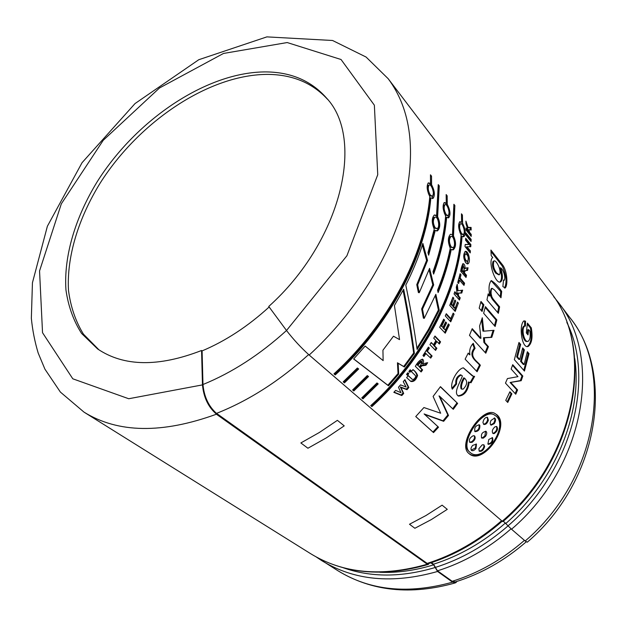 <?xml version="1.0" encoding="UTF-8"?>
<svg xmlns="http://www.w3.org/2000/svg" width="627" height="627" viewBox="0 0 627 627"><rect width="100%" height="100%" fill="white"/><g stroke="black" fill="none" stroke-linecap="round" stroke-linejoin="round"><path stroke-width="0.94" d="M525.191 540.991C597.664 479.381 614.491 371.294 569.551 317.207C616.114 374.429 598.323 481.708 527.283 542.183L525.191 540.991L511.53 529.235L503.363 521.217M549.824 291.265C595.901 346.88 577.522 457.851 502.917 521.609L502.211 521.217C577.24 457.13 595.399 345.908 549.824 291.265L388.184 78.712C411.265 109.694 416.446 151.953 403.733 205.484C389.876 257.242 355.054 313.006 309.182 355.047L502.211 521.217C479.467 541.101 454.779 555.256 428.186 563.712L427.261 563.54L427.348 564.19L428.421 564.386L429.009 563.454M309.182 355.047C301.031 347.719 293.475 339.536 286.508 330.5L268.748 306.462C341.268 241.466 365.267 138.928 326.495 98.024C311.478 80.961 291.43 72.262 266.342 71.909C207.38 71.533 136.553 119.263 97.209 181.72C75.311 217.506 63.688 256.177 65.945 289.893C68.265 306.219 73.477 320.742 81.588 333.446L97.616 348.949C123.88 366.662 158.529 367.179 201.565 350.501L202.09 350.901C225.516 341.049 247.869 326.416 269.14 306.995M216.55 413.365L427.167 563.399C453.885 554.926 478.691 540.701 501.616 520.7M427.277 564.214L216.417 414.22M447.835 414.956L439.025 395.88L439.723 396.335L448.501 415.442L447.835 414.956L443.015 420.803L424.111 413.938L438.524 427.191L433.531 432.606L432.943 432.034L437.912 426.65L424.111 413.938M448.501 415.442L443.657 421.313L443.015 420.803M443.657 421.313L424.73 414.486M438.524 427.191L437.912 426.65M433.531 432.606L415.74 416.555L423.923 407.542L440.679 413.232L433.1 396.444L440.452 386.655L457.624 403.412L440.334 386.812M216.433 413.412C248.582 400.708 279.321 381.098 308.649 354.584M417.112 349.466C414.243 329.065 410.473 307.614 405.794 285.128C412.848 271.193 418.538 257.289 422.857 243.401L427.543 260.44L417.653 284.815L419.251 292.723L429.573 268.364L433.68 284.924L422.504 309.142L424.22 318.367L435.851 294.314L439.261 310.193L429.087 330.053L417.112 349.466M454.873 205.515L453.493 235.924C456.284 242.265 456.213 246.905 453.274 249.836L451.275 249.397C448.446 263.606 444.057 277.996 438.108 292.574L437.56 290.199C443.273 276.021 447.506 262.015 450.264 248.198C447.709 241.951 447.772 237.304 450.452 234.271L452.49 234.717L453.885 204.277L454.873 205.515L453.948 205.821M437.63 216.699C440.515 223.134 440.467 227.844 437.474 230.854L435.271 230.383L428.656 255.189L427.975 252.736L434.221 229.129C431.572 222.789 431.619 218.063 434.354 214.959L436.588 215.437L438.249 184.597L439.276 185.89L437.63 216.699L436.666 216.879L438.297 186.195M378.199 383.904L362.947 398.882L361.779 397.871L376.968 382.964L378.199 383.904M358.66 368.982L344.435 382.885L343.22 381.835L357.366 367.994L358.66 368.982M457.624 403.412L453.266 409.329L439.723 396.335M477.092 371.756L465.124 359.169L468.228 353.064L469.944 354.89C469.153 350.297 470.25 346.433 473.252 343.314L475.078 348.353C468.416 356.998 477.523 361.277 480.353 365.267L477.092 371.756M485.408 306.619L496.858 319.935L495.134 326.487L483.629 313.249L485.408 306.619M498.363 313.328L486.967 299.918L488.182 293.836L489.875 295.842C488.402 288.6 488.872 283.514 491.286 280.575C494.687 282.683 498.159 286.288 501.694 291.414L500.997 297.762L494.476 289.925L492.258 288.373C491.349 288.89 490.972 290.654 491.121 293.671L491.874 296.939L493.261 299.212L499.617 306.846L498.363 313.328M468.338 230.799L466.01 223.831L465.924 221.127L468.032 227.397L471.081 227.413L471.167 229.999L468.792 229.725L469.662 232.445L471.222 234.38L471.206 236.418L466.026 229.984L466.041 227.938L468.338 230.799L467.405 231.057L466.033 229.349M465.195 244.475L469.051 244.475L465.563 240.196L465.696 238.244L470.901 244.648L470.759 246.748L467.005 246.787L470.407 250.941L470.211 252.908L464.983 246.544L465.195 244.475M465.783 262.854C463.267 258.41 463.079 254.593 465.218 251.396C468.424 250.024 471.269 262.298 467.844 263.873L465.783 262.854M458.016 290.748L462.64 290.16L461.77 293.021L458.29 293.177L458.596 295.991L460.218 297.825L459.458 300.051L454.05 293.953L454.818 291.712L457.216 294.431L456.291 287.205L457.216 284.203L458.016 290.748L457.107 290.709L456.574 286.312M446.283 313.704L450.797 318.618L453.172 313.124L454.089 314.127L450.727 321.847L445.272 315.937L446.283 313.704M433.469 344.772L435.953 340.516L433.727 338.212L434.966 336.025L440.577 341.856L439.347 344.027L436.901 341.503L434.417 345.751L436.878 348.267L435.577 350.415L429.926 344.646L431.227 342.475L433.469 344.772L431.047 342.789M415.34 366.356C417.582 362.234 419.972 359.851 422.527 359.216C423.813 360.078 423.868 361.607 422.684 363.801L427.669 362.719L425.945 365.235L421.791 365.87L420.231 367.571L422.629 369.906L421.125 371.976L415.34 366.356M407.856 372.744L408.828 373.668L407.511 375.314L406.539 374.397L407.856 372.744M404.924 379.672L408.835 387.533L407.009 389.68L400.951 387.486L403.702 393.45L401.813 395.551L393.827 392.345L395.629 390.378L400.998 392.714L398.458 387.22L400.528 384.868L406.108 387.016L403.247 381.678L404.924 379.672M510.934 382.682L517.596 389.947L515.762 394.234L505.472 383.113L507.431 378.567L517.98 376.647L511.154 369.052L512.698 364.679L522.832 376.051L521.194 380.714L510.112 382.501L520.355 380.581L521.985 375.934L512.486 365.29M525.465 326.111L524.697 326.064C520.865 329.104 524.548 343.102 528.114 341.331C530.034 339.834 530.622 336.433 529.878 331.134L528.639 329.637L527.997 334.896L526.335 332.898L527.417 323.109L531.304 327.843C532.895 337.357 531.845 343.565 528.169 346.457C521.742 349.051 518.56 324.661 523.992 320.852L525.536 321.173L525.465 326.111M497.078 414.909C510.919 427.018 482.406 466.386 468.957 453.54C456.809 444.794 481.395 407.127 494.28 413.091L497.078 414.909L494.405 413.138M524.384 349.882L521.429 361.411L524.148 364.514L527.362 351.731L529.023 353.675L524.446 371.074L514.359 359.639L518.976 342.46L520.684 344.45L517.502 356.912L519.728 359.467L522.699 347.914L524.384 349.882L523.514 349.874L522.495 348.69M505.762 400.363L509.908 391.75L511.883 393.874L507.752 402.463L505.762 400.363M412.934 369.577C415.184 371.176 416.743 373.136 417.606 375.44C416.093 379.978 413.844 381.992 410.865 381.475L406.625 377.603L408.248 375.581L412.347 379.382C413.671 379.617 414.76 378.755 415.607 376.78C416.845 376.443 412.817 373.143 411.359 371.631L412.934 369.577M408.89 371.419L410.183 369.758L411.147 370.682L409.862 372.352L408.89 371.419M425.999 353.385L423.938 356.504L422.959 355.533L428.406 347.107L429.377 348.087L427.379 351.245L432.105 356.003L430.725 358.127L425.231 353.017L423.327 355.893M443.689 319.167L444.629 320.178L441.745 326.087L442.968 327.396L445.656 321.902L446.589 322.905L443.908 328.391L445.413 329.998L448.383 323.908L449.308 324.904L445.233 333.188L439.668 327.294L443.689 319.167M452.765 305.521L454.865 299.988L455.782 301.015L453.689 306.54L455.163 308.186L457.475 302.049L458.384 303.076L455.194 311.423L449.747 305.388L452.898 297.198L453.815 298.233L451.565 304.181L452.765 305.521L451.879 305.404L450.672 304.071L452.647 297.841M464.004 285.395L459.567 280.261L458.643 283.522L457.734 282.471L460.093 273.748L461.002 274.806L460.163 278.051L464.591 283.192L464.004 285.395M467.546 270.378L465.234 270.746L464.309 272.69L466.512 275.284L466.018 277.471L460.704 271.24C461.206 267.925 461.974 265.401 463 263.653C464.482 263.889 465.148 265.574 464.999 268.732L466.049 267.964L468.04 267.784L467.546 270.378L466.613 270.456L467.107 267.878L468.04 267.784M471.065 241.466L465.869 235.047L465.947 232.97L471.143 239.396L471.065 241.466M500.589 267.784C502.964 274.892 503.019 279.571 500.738 281.813C495.996 285.301 487.751 262.47 492.328 257.83L492.783 257.611L491.207 255.636L490.925 250.048L502.932 265.386C507.282 271.609 508.042 285.026 505.244 287.95L502.885 286.578L503.512 279.979L504.288 280.277C505.848 276.875 503.207 269.438 500.589 267.784L499.68 268.027C502.055 275.049 502.109 279.697 499.837 281.985L500.738 281.813M479.177 308.123L480.972 301.454L483.864 304.816L482.077 311.47L479.177 308.123M484.749 342.561L488.441 346.645L485.8 353.213L469.482 335.367L472.217 328.666L480.917 338.306L479.584 326.001L482.296 317.764L483.778 331.189L494.029 330.304L491.787 337.357L484.381 337.851L484.749 342.561L483.887 342.428L483.511 337.741L490.917 337.271L493.104 330.39M469.231 382.313C467.922 391.115 464.348 395.708 458.517 396.092C453.07 393.035 459.81 383.121 462.397 375.996L461.237 375.103C457.765 376.662 456.213 379.633 456.581 384.022L452.294 389.179C449.269 383.105 457.796 368.48 463.377 367.845L473.213 376.216L474.615 376.388L471.002 382.783L468.455 381.992L470.219 382.47L473.706 376.31M368.543 376.529L353.8 390.974L352.609 389.947L367.281 375.573L368.543 376.529M431.58 184.706C434.683 190.796 435.185 195.342 433.1 198.359L430.835 197.866C426.007 255.934 389.422 325.546 335.226 374.93L333.979 373.849C388.231 324.394 424.918 254.695 429.777 196.565C426.909 190.498 426.415 185.937 428.296 182.865L430.522 183.397L430.475 174.815L431.525 176.14L431.58 184.706L430.608 185.004L430.483 176.383M445.632 216.025C442.85 210.029 442.38 205.538 444.222 202.537L446.275 203.023L446.158 194.55L447.161 195.812L447.278 204.284C450.304 210.288 450.782 214.771 448.728 217.726L446.651 217.271C445.107 235.587 440.765 254.531 433.618 274.085L433.006 271.687C439.903 252.524 444.12 233.973 445.632 216.025M462.075 236.191C458.243 292.715 423.789 359.608 371.889 406.602L370.745 405.622C422.708 358.55 457.248 291.586 461.104 235C458.392 229.09 457.945 224.662 459.748 221.715L461.629 222.17L461.456 213.799L462.412 215.006L462.601 223.377C465.54 229.31 466.002 233.722 463.98 236.614L461.127 236.395C457.255 292.605 422.919 359.193 371.372 405.935L371.889 406.602M403.663 289.235C408.146 311.705 411.72 333.102 414.4 353.424L404.391 367.007L398.137 363.26L398.701 374.076L388.466 385.809L353.659 358.973L365.157 346.065L383.144 360.611L382.932 350.203L393.482 336.197L399.548 339.615L394.422 305.506L403.663 289.235M427.222 563.548C453.917 555.091 478.73 540.858 501.671 520.857M344.435 382.885L343.917 382.211L357.986 368.464M343.337 381.71L343.917 382.211M452.67 408.757L456.911 402.989M415.764 416.532L432.943 432.034M461.84 389.155L461.096 388.787C460.171 386.02 461.041 382.36 463.706 377.799L464.482 378.12C461.825 382.705 460.947 386.381 461.84 389.155L463.228 389.085C467.334 384.79 467.75 381.138 464.482 378.12M458.016 395.794C463.8 395.088 467.28 390.488 468.455 381.992M472.421 375.949L463.251 367.822M451.981 388.285L455.829 383.653C455.429 379.335 456.973 376.372 460.453 374.774L460.712 374.891M471.002 382.783L470.219 382.47M456.581 384.022L455.829 383.653M476.481 371.113L479.53 365.039C476.959 361.371 467.57 356.724 474.231 348.165L472.687 343.917M469.944 354.89L468.008 353.487M480.353 365.267L479.53 365.039M475.078 348.353L474.231 348.165M485.173 352.531L487.579 346.512L483.887 342.428M483.778 331.189L482.9 331.095L481.654 319.723M480.917 338.306L480.047 338.172L471.982 329.246M484.381 337.851L483.511 337.741M488.441 346.645L487.579 346.512M491.787 337.357L490.917 337.271M494.46 325.703L495.965 319.942L485.188 307.418M496.858 319.935L495.965 319.942M481.395 310.678L482.955 304.832L480.752 302.269M483.864 304.816L482.955 304.832M497.65 312.489L498.716 306.916L492.665 299.69C489.985 296.015 489.546 292.284 491.341 288.483L491.654 288.444M500.221 296.83L500.785 291.555L491.106 280.677M489.875 295.842L488.966 295.913L487.994 294.768M499.617 306.846L498.716 306.916M501.694 291.414L500.785 291.555M498.708 274.798L495.691 273.113C492.689 268.811 491.827 264.884 493.104 261.326L493.504 261.216M504.516 288.02C507.086 282.362 506.357 275.065 502.329 266.107L491.004 251.568M496.6 272.91L499.335 274.806C502.18 271.319 496.231 259.531 493.982 260.965C492.736 264.774 493.606 268.756 496.6 272.91L495.691 273.113M470.281 235.274L468.134 230.854M470.219 229.89L470.148 227.703L467.303 227.672M468.032 227.397L467.287 227.617M471.081 227.413L470.148 227.703M468.792 229.725L468.055 229.937M469.662 232.445L468.722 232.703M471.222 234.38L470.281 234.639M470.179 240.368L470.203 239.632L465.9 234.31M471.143 239.396L470.203 239.632M469.051 244.475L465.179 244.655M469.396 251.905L469.474 251.113L466.065 246.967L467.005 246.787M469.835 246.756L469.96 244.851L465.61 239.506M470.901 244.648L469.96 244.851M470.407 250.941L469.474 251.113M463.463 271.695C464.341 269.289 464.27 267.494 463.243 266.31L462.115 270.104L463.463 271.695L462.53 271.75L461.182 270.159L462.303 266.35L463.235 266.271M465.297 276.625L465.587 275.339L463.377 272.745L464.301 270.817L466.613 270.456M464.121 268.152L462.702 263.849M462.115 270.104L461.182 270.159M464.309 272.69L463.377 272.745M466.512 275.284L465.587 275.339M464.999 268.732L464.066 268.811M467.146 261.428L465.187 260.683C463.557 258.222 463.361 255.988 464.599 253.982L464.913 253.927M467.123 263.881L468.479 258.418M468.432 257.909C467.766 254.374 466.621 252.242 464.991 251.537M466.127 260.573L467.601 261.459C468.902 257.744 468.212 255.189 465.532 253.786C464.286 255.863 464.482 258.12 466.127 260.573L465.187 260.683M463.306 284.587L463.674 283.208L459.238 278.067L459.865 274.602M457.953 282.722L458.643 280.269L459.567 280.261M464.591 283.192L463.674 283.208M461.002 274.806L460.069 274.845M460.163 278.051L459.238 278.067M457.216 294.431L456.307 294.377L454.583 292.417M458.792 299.306L459.309 297.77L457.686 295.936L457.381 293.13L460.861 292.989L461.684 290.285M461.77 293.021L460.861 292.989M458.29 293.177L457.381 293.13M458.596 295.991L457.686 295.936M460.218 297.825L459.309 297.77M454.551 310.71L457.232 302.7M455.163 308.186L454.277 308.069L452.804 306.431L454.622 300.631M451.565 304.181L450.672 304.071M455.782 301.015L454.888 300.929M453.689 306.54L452.804 306.431M458.384 303.076L457.491 302.99M453.815 298.233L452.921 298.146M450.797 318.618L449.935 318.453L446.048 314.229M450.092 321.165L452.929 313.68M454.089 314.127L453.211 313.994M442.968 327.396L440.899 325.86L443.775 319.982L443.454 319.637M444.614 332.529L448.454 324.708L448.148 324.378M445.413 329.998L443.07 328.164L445.734 322.709L445.429 322.372M444.629 320.178L443.775 319.982M441.745 326.087L440.899 325.86M446.589 322.905L445.734 322.709M443.908 328.391L443.07 328.164M449.308 324.904L448.454 324.708M434.973 349.795L436.078 347.946L433.625 345.43L436.094 341.206L436.901 341.503M438.735 343.392L439.762 341.574L434.762 336.385M440.577 341.856L439.762 341.574M434.417 345.751L433.625 345.43M436.878 348.267L436.078 347.946M430.122 357.515L431.329 355.642L426.611 350.885L428.586 347.75L428.233 347.382M429.377 348.087L428.586 347.75M427.379 351.245L426.611 350.885M432.105 356.003L431.329 355.642M419.314 366.67C421.132 364.812 421.806 363.127 421.344 361.607L417.841 365.235L419.314 366.67L417.112 364.812L420.599 361.199L420.96 361.575M422.684 363.801L421.947 363.394L422.253 359.122M420.521 371.38L421.908 369.483L419.51 367.14C421.328 365.212 423.233 364.444 425.208 364.828L426.611 362.782M417.841 365.235L417.112 364.812M425.945 365.235L425.208 364.828M420.231 367.571L419.51 367.14M422.629 369.906L421.908 369.483M409.251 371.764L410.45 370.22L410.089 369.875M411.147 370.682L410.45 370.22M406.899 374.742L408.138 373.183L407.777 372.846M408.828 373.668L408.138 373.183M410.379 381.106C413.287 381.326 415.45 379.39 416.869 375.283C416.187 372.822 414.839 370.965 412.832 369.703M411.884 379.006L408.177 375.675M394.038 392.11L401.194 394.994L403.075 392.902L400.316 386.945L406.359 389.148L408.185 387.016L404.666 379.986M408.835 387.533L408.185 387.016M407.009 389.68L406.359 389.148M400.951 387.486L400.316 386.945M403.702 393.45L403.075 392.902M401.813 395.551L401.194 394.994M507.157 401.836L511.076 393.662L509.696 392.181M511.883 393.874L511.076 393.662M515.151 393.576L516.781 389.767L510.112 382.501M521.194 380.714L520.355 380.581M517.596 389.947L516.781 389.767M522.832 376.051L521.985 375.934M524.148 364.514L523.294 364.452L520.575 361.348L523.514 349.874M519.728 359.467L518.874 359.404L516.64 356.857L519.807 344.458L518.788 343.267M523.796 370.338L528.161 353.675L527.166 352.515M521.429 361.411L520.575 361.348M529.023 353.675L528.161 353.675M520.684 344.45L519.807 344.458M517.502 356.912L516.64 356.857M527.558 341.362L527.252 341.378C523.678 343.141 520.01 329.332 523.804 326.118L524.29 326.111M524.587 326.071L524.658 321.298L523.843 320.914M527.331 346.472C530.983 343.572 532.017 337.397 530.426 327.96L527.299 324.159M527.252 333.995L527.762 329.739L528.639 329.637M525.536 321.173L524.658 321.298M531.304 327.843L530.426 327.96M470.085 452.396C482.618 464.27 509.179 427.371 496.263 416.257L493.747 414.557C481.614 408.773 458.462 444.324 470.085 452.396L469.474 451.871C457.922 443.744 480.846 408.475 492.979 414.251L493.449 414.447M468.628 453.235C482.359 465.391 510.01 426.431 496.333 414.572M487.939 444.073C491.372 443.195 492.775 441.008 492.148 437.521M492.524 437.67C493.535 441.479 492.109 443.704 488.253 444.347L487.884 443.994L488.809 439.472L492.524 437.67M481.434 437.803L482.712 437.662L484.867 435.875L485.651 431.188M485.549 436.314L483.386 438.108L481.74 438.069C480.697 434.378 482.116 432.128 485.98 431.313C487.116 432.332 486.967 434.002 485.549 436.314L484.867 435.875M483.448 424.158C485.4 424.056 486.795 422.598 487.649 419.776L487.226 417.229M482.931 422.512C483.652 419.024 485.173 417.292 487.477 417.308L488.378 420.153C487.328 423.303 485.807 424.73 483.817 424.432L482.931 422.512M490.714 424.91L493.527 423.272C494.946 421.07 495.205 419.283 494.295 417.935M494.256 423.648L491.09 425.177C489.961 424.322 489.946 422.731 491.035 420.419L494.625 418.013C495.965 419.118 495.847 420.991 494.256 423.648L493.527 423.272M492.704 433.249L493.488 433.202C496.388 431.392 497.368 429.134 496.443 426.438M494.194 433.602L493.073 433.531C491.615 431.595 492.266 429.338 495.017 426.768L496.694 426.517C498.3 428.876 497.47 431.235 494.194 433.602L493.488 433.202M474.71 431.376C478.119 430.624 479.584 428.437 479.091 424.824L478.997 424.698M479.796 425.247C480.133 429.236 478.558 431.384 475.054 431.682L475.047 431.682C473.996 427.888 475.431 425.6 479.334 424.824L479.796 425.247L479.091 424.824M471.222 450.115L475.368 447.984L476.105 443.947M472.68 445.374L476.449 444.12L476.003 448.485C474.31 450.468 472.813 451.119 471.488 450.429C470.532 449.191 470.932 447.506 472.68 445.374M469.568 442.121L471.386 441.886C474.067 440.013 475.023 437.967 474.255 435.757M473.197 435.726L474.545 435.898C475.877 437.936 475.039 440.091 472.029 442.38L469.842 442.388C468.675 439.895 469.788 437.67 473.197 435.726M479.044 450.985C481.52 450.931 483.174 449.316 483.989 446.134L483.66 444.708M484.647 446.604C483.535 450.202 481.763 451.753 479.31 451.252L478.84 448.775L482.273 444.802L483.973 444.864L484.647 446.604L483.989 446.134M353.8 390.974L353.283 390.307L367.869 376.02M352.735 389.829L353.283 390.307M362.947 398.882L362.43 398.216L377.525 383.395M361.904 397.761L362.43 398.216M431.525 176.14L430.553 176.469M430.522 183.397L429.55 183.687L428.265 182.888M335.226 374.93L334.708 374.256C388.536 325.139 424.988 255.84 429.863 198.093L430.835 197.866M334.105 373.731L334.708 374.256M432.285 198.563L433.382 193.163M431.525 186.642L430.608 185.004M430.475 195.326L432.45 196.086C435.193 194.84 431.321 183.006 429.048 185.114C427.645 187.685 428.123 191.086 430.475 195.326L429.495 195.561L428.39 193.633M427.23 188.656L428.069 185.396L428.641 185.231M431.823 196.243L429.495 195.561M439.276 185.89L438.312 186.219M436.588 215.437L435.616 215.617L434.409 214.936M435.271 230.383L434.307 230.493L428.217 253.614M436.658 230.979C439.519 227.711 439.519 223.008 436.666 216.879M435.146 227.797L437.074 228.526C440.46 227.625 437.865 215.422 434.887 217.263C432.802 219.865 432.889 223.377 435.146 227.797L434.182 227.915C431.925 223.502 431.838 220.006 433.915 217.428L434.73 217.35M436.361 228.612L434.182 227.915M446.651 217.271L445.687 217.483C444.175 235.25 440.021 253.614 433.233 272.565M448.728 217.726L447.96 217.906L449.05 212.898M447.176 206.079L446.322 204.559L446.173 196.094M447.278 204.284L446.322 204.559M447.161 195.812L446.205 196.133M446.275 203.023L445.311 203.305L444.167 202.576M446.291 214.779L448.117 215.5C450.782 214.379 447.137 202.772 444.935 204.739C443.555 207.255 444.01 210.601 446.291 214.779L445.327 215.006L444.394 213.415M443.132 207.811L443.971 205.005L444.488 204.864M447.537 215.633L445.327 215.006M452.49 234.717L450.46 234.263M451.275 249.397L450.327 249.499C447.592 263.183 443.407 277.048 437.764 291.093M452.506 249.938C455.288 246.717 455.296 242.1 452.537 236.089L454.011 208.336M453.493 235.924L452.537 236.089M451.142 246.873L452.921 247.555C456.19 246.779 453.823 234.835 450.938 236.528C448.893 239.067 448.963 242.516 451.142 246.873L450.194 246.983C448.015 242.633 447.944 239.2 449.982 236.677L450.766 236.622M452.271 247.634L450.194 246.983M462.601 223.377L461.652 223.635L462.444 225.054M462.412 215.006L461.488 215.312M461.629 222.17L460.688 222.436L459.662 221.786M370.87 405.504L371.372 405.935M461.723 233.753L463.408 234.427C465.994 233.424 462.554 222.044 460.422 223.878C459.074 226.347 459.505 229.639 461.723 233.753L460.774 233.965L459.967 232.641M458.651 226.574L459.944 224.004M462.875 234.553L460.774 233.965M463.235 236.763L464.317 232.108M439.261 310.193L438.398 310.012L435.295 295.63M424.22 318.367L423.39 318.108L421.65 308.907L432.779 284.815L429.04 269.806M422.504 309.142L421.65 308.907M433.68 284.924L432.779 284.815M419.251 292.723L418.381 292.535L416.767 284.65L426.611 260.401L422.363 244.977M417.653 284.815L416.767 284.65M427.543 260.44L426.611 260.401M416.931 348.212L428.515 329.324L438.398 310.012M399.548 339.615L393.474 336.205M383.144 360.611L365.149 346.073M353.722 358.903L387.847 385.237L398.035 373.567L397.447 362.782L403.694 366.529L413.655 353.025C410.991 333.164 407.464 312.27 403.075 290.348M388.466 385.809L387.847 385.237M398.701 374.076L398.035 373.567M398.137 363.26L397.447 362.782M404.391 367.007L403.694 366.529M414.4 353.424L413.655 353.025M456.989 581.409L455.743 582.757L452.584 582.146L437.583 571.471L433.61 564.841L430.835 562.858M98.995 349.882L83.415 334.113C75.585 321.29 70.608 306.721 68.492 290.387C66.611 256.725 78.406 218.314 100.312 182.857C139.641 120.98 209.943 73.923 268.521 74.401C292.919 74.778 312.599 83.078 327.553 99.317M216.495 414.188C208.305 407.166 203.634 397.4 202.466 384.892L201.565 350.501M202.09 350.901L202.976 384.516C204.065 396.593 208.556 406.218 216.472 413.389M431.392 562.67L433.523 564.198L437.489 570.829L452.2 581.3L455.359 581.919C480.995 573.94 504.617 560.577 526.225 541.83M216.417 414.126L216.386 413.334M216.456 414.204C162.213 433.892 118.072 433.21 84.034 412.151L60.396 392.087L44.932 369.17L38.184 353.032C34.798 341.809 32.518 330.233 31.35 318.297L32.439 282.777L47.378 226.245L82.059 162.683L135.04 103.557L198.79 59.714L266.867 36.883L332.561 40.489L366.082 57.041L388.184 78.712M428.17 564.465C382.823 577.491 343.612 573.877 310.522 553.617C343.094 573.65 382.023 577.177 427.316 564.198M337.397 420.341L319.331 432.497L300.858 442.944L307.928 448.234L326.283 437.905L344.223 425.866L337.397 420.341M442.106 505.166L426.039 515.488L409.494 524.25L414.87 528.271L431.313 519.587L447.278 509.359L442.106 505.166M483.386 438.108L482.712 437.662M488.378 420.153L487.649 419.776M476.003 448.485L475.368 447.984M472.029 442.38L471.386 441.886M508.16 525.747C571.714 471.151 595.313 379.288 566.824 322.396M343.071 567.694C370.918 577.545 401.625 577.475 435.201 567.498M511.53 529.235C585.532 466.159 603.143 356.199 557.811 301.775L553.672 296.642M316.243 556.972L321.714 560.616C354.145 580.547 392.761 584.168 437.583 571.471M427.402 563.634L426.744 563.83M202.466 384.892L128.731 398.741L72.795 378.802L42.534 332.71L39.548 270.95L61.321 203.846L103.212 140.323L159.501 87.976L223.494 53.452L287.197 42.55L341.041 59.502L374.366 105.203L377.744 174.721L346.919 255.745L286.508 330.5C259.931 354.631 232.092 372.642 202.976 384.516M433.61 564.841C415.207 570.531 397.299 573.007 379.884 572.279M574.763 358.628C582.773 412.456 555.702 480.149 505.911 523.412M452.584 582.146C408.49 594.42 370.345 590.665 338.157 570.883L316.22 556.956M433.523 564.198C459.34 556.031 483.307 542.3 505.44 523.004M435.428 567.388C461.55 559.151 485.8 545.278 508.183 525.763M437.489 570.829C463.909 562.537 488.441 548.539 511.068 528.82M452.2 581.3C478.189 573.274 502.274 559.629 524.446 540.356M310.522 553.617L84.034 412.151M470.031 382.564L469.294 382.251M469.498 382.392L468.69 382.062M457.796 395.692L458.517 396.092M460.453 374.781L461.237 375.103M490.463 337.302L491.443 337.326M491.341 288.483L492.258 288.373M504.139 280.316L503.473 280.465M493.786 261.138L493.104 261.326M504.704 288.052L505.244 287.95M464.301 270.817L465.234 270.746M467.844 263.873L467.342 263.928M465.399 253.857L464.599 253.982M420.599 361.199L421.305 361.591M411.665 378.896L412.221 379.288M523.804 326.158L524.697 326.064M527.307 346.48L528.169 346.457M432.254 198.563L433.1 198.359M429.056 185.114L428.069 185.396M436.525 230.963L437.474 230.854M434.887 217.263L433.915 217.428M444.943 204.739L443.971 205.005M452.42 249.93L453.274 249.836M450.938 236.528L449.982 236.677M460.43 223.878L459.473 224.129M463.98 236.614L463.275 236.771M569.551 317.207L557.811 301.775M455.045 582.969C410.881 595.36 371.913 591.332 338.157 570.883"/></g></svg>
